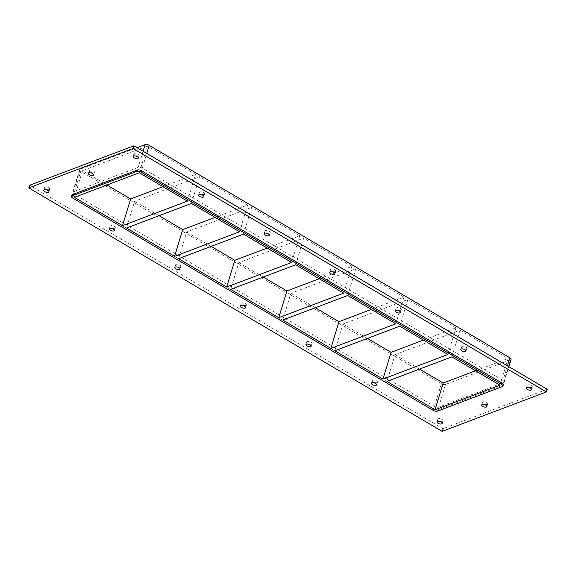 <?xml version="1.0" encoding="UTF-8"?>
<svg xmlns="http://www.w3.org/2000/svg" width="576" height="576" viewBox="0 0 576 576"><rect width="100%" height="100%" fill="white"/><g stroke="black" fill="none" stroke-linecap="round" stroke-linejoin="round"><path stroke-width="0.43" stroke-dasharray="2.88 2.16" d="M531.871 387.425A2.707 1.166 -163.1 0 0 532.368 386.978A2.707 1.166 -163.1 0 0 530.755 385.308A2.707 1.166 -163.1 0 0 527.681 384.955A2.707 1.166 -163.1 0 0 527.184 385.409A2.707 1.166 -163.1 0 0 528.79 387.079A2.707 1.166 -163.1 0 0 531.871 387.425M93.931 172.714A2.707 1.166 -163.1 0 0 94.428 172.267A2.707 1.166 -163.1 0 0 92.822 170.597A2.707 1.166 -163.1 0 0 89.741 170.244A2.707 1.166 -163.1 0 0 89.244 170.69A2.707 1.166 -163.1 0 0 90.857 172.368A2.707 1.166 -163.1 0 0 93.931 172.714M487.188 404.33A2.707 1.166 -163.1 0 0 487.685 403.877A2.707 1.166 -163.1 0 0 486.079 402.206A2.707 1.166 -163.1 0 0 482.998 401.861A2.707 1.166 -163.1 0 0 482.501 402.307A2.707 1.166 -163.1 0 0 484.114 403.978A2.707 1.166 -163.1 0 0 487.188 404.33M376.97 382.622A2.707 1.166 -163.1 0 0 377.467 382.176A2.707 1.166 -163.1 0 0 375.854 380.506A2.707 1.166 -163.1 0 0 372.78 380.153A2.707 1.166 -163.1 0 0 372.276 380.599A2.707 1.166 -163.1 0 0 373.889 382.277A2.707 1.166 -163.1 0 0 376.97 382.622M466.33 348.826A2.707 1.166 -163.1 0 0 466.826 348.379A2.707 1.166 -163.1 0 0 465.214 346.709A2.707 1.166 -163.1 0 0 462.139 346.356A2.707 1.166 -163.1 0 0 461.635 346.802A2.707 1.166 -163.1 0 0 463.248 348.473A2.707 1.166 -163.1 0 0 466.33 348.826M311.422 344.023A2.707 1.166 -163.1 0 0 311.918 343.577A2.707 1.166 -163.1 0 0 310.313 341.906A2.707 1.166 -163.1 0 0 307.231 341.554A2.707 1.166 -163.1 0 0 306.734 342A2.707 1.166 -163.1 0 0 308.347 343.67A2.707 1.166 -163.1 0 0 311.422 344.023M400.781 310.226A2.707 1.166 -163.1 0 0 401.278 309.78A2.707 1.166 -163.1 0 0 399.672 308.102A2.707 1.166 -163.1 0 0 396.59 307.757A2.707 1.166 -163.1 0 0 396.094 308.203A2.707 1.166 -163.1 0 0 397.706 309.874A2.707 1.166 -163.1 0 0 400.781 310.226M245.88 305.424A2.707 1.166 -163.1 0 0 246.377 304.978A2.707 1.166 -163.1 0 0 244.771 303.3A2.707 1.166 -163.1 0 0 241.69 302.954A2.707 1.166 -163.1 0 0 241.193 303.401A2.707 1.166 -163.1 0 0 242.806 305.071A2.707 1.166 -163.1 0 0 245.88 305.424M335.239 271.62A2.707 1.166 -163.1 0 0 335.736 271.174A2.707 1.166 -163.1 0 0 334.13 269.503A2.707 1.166 -163.1 0 0 331.049 269.15A2.707 1.166 -163.1 0 0 330.552 269.597A2.707 1.166 -163.1 0 0 332.165 271.274A2.707 1.166 -163.1 0 0 335.239 271.62M180.338 266.818A2.707 1.166 -163.1 0 0 180.835 266.371A2.707 1.166 -163.1 0 0 179.23 264.701A2.707 1.166 -163.1 0 0 176.148 264.348A2.707 1.166 -163.1 0 0 175.651 264.794A2.707 1.166 -163.1 0 0 177.257 266.472A2.707 1.166 -163.1 0 0 180.338 266.818M269.698 233.021A2.707 1.166 -163.1 0 0 270.194 232.574A2.707 1.166 -163.1 0 0 268.589 230.904A2.707 1.166 -163.1 0 0 265.507 230.551A2.707 1.166 -163.1 0 0 265.01 230.998A2.707 1.166 -163.1 0 0 266.616 232.668A2.707 1.166 -163.1 0 0 269.698 233.021M114.797 228.218A2.707 1.166 -163.1 0 0 115.294 227.772A2.707 1.166 -163.1 0 0 113.681 226.102A2.707 1.166 -163.1 0 0 110.606 225.749A2.707 1.166 -163.1 0 0 110.11 226.195A2.707 1.166 -163.1 0 0 111.715 227.866A2.707 1.166 -163.1 0 0 114.797 228.218M204.156 194.414A2.707 1.166 -163.1 0 0 204.653 193.968A2.707 1.166 -163.1 0 0 203.04 192.298A2.707 1.166 -163.1 0 0 199.966 191.952A2.707 1.166 -163.1 0 0 199.469 192.398A2.707 1.166 -163.1 0 0 201.074 194.069A2.707 1.166 -163.1 0 0 204.156 194.414M138.614 155.815A2.707 1.166 -163.1 0 0 139.111 155.369A2.707 1.166 -163.1 0 0 137.498 153.698A2.707 1.166 -163.1 0 0 134.424 153.346A2.707 1.166 -163.1 0 0 133.927 153.792A2.707 1.166 -163.1 0 0 135.533 155.462A2.707 1.166 -163.1 0 0 138.614 155.815M442.512 421.229A2.707 1.166 -163.1 0 0 443.009 420.782A2.707 1.166 -163.1 0 0 441.396 419.105A2.707 1.166 -163.1 0 0 438.322 418.759A2.707 1.166 -163.1 0 0 437.825 419.206A2.707 1.166 -163.1 0 0 439.43 420.876A2.707 1.166 -163.1 0 0 442.512 421.229M49.255 189.612A2.707 1.166 -163.1 0 0 49.752 189.166A2.707 1.166 -163.1 0 0 48.139 187.495A2.707 1.166 -163.1 0 0 45.065 187.15A2.707 1.166 -163.1 0 0 44.568 187.596A2.707 1.166 -163.1 0 0 46.174 189.266A2.707 1.166 -163.1 0 0 49.255 189.612M191.426 203.458L199.541 176.731L134.611 201.29L126.49 228.017M162.972 186.703L195.552 174.377L187.43 201.103M243.511 234.137L251.633 207.41L186.703 231.97L178.582 258.696M215.064 217.382L247.644 205.056L239.522 231.782M295.603 264.816L303.725 238.09L238.788 262.649L230.674 289.375M267.156 248.062L299.736 235.742L291.614 262.462M347.695 295.495L355.817 268.769L290.88 293.328L282.766 320.054M319.248 278.741L351.828 266.422L343.706 293.141M399.787 326.174L407.909 299.448L342.972 324.007L334.85 350.734M371.34 309.42L403.913 297.101L395.798 323.827M423.432 340.099L456.005 327.78L407.909 299.448M456.005 327.78L447.89 354.506M403.913 297.101L355.817 268.769M351.828 266.422L303.725 238.09M299.736 235.742L251.633 207.41M247.644 205.056L199.541 176.731M195.552 174.377L147.449 146.052L139.334 172.778M342.972 324.007L367.43 338.414M290.88 293.328L315.338 307.735M238.788 262.649L263.246 277.056M186.703 231.97L211.154 246.377M74.398 197.338L82.519 170.611L106.978 185.018M134.611 201.29L159.062 215.698M451.879 356.854L460.001 330.127L395.064 354.686L386.942 381.413M499.975 385.186L508.097 358.459L460.001 330.127M395.064 354.686L419.522 369.094M547.2 389.254L442.951 428.688L29.614 185.249M502.985 380.498A3.096 1.339 16.9 0 1 504.158 382.075A3.096 1.339 16.9 0 1 503.59 382.586L438.66 407.146A3.096 1.339 16.9 0 1 434.477 406.411L73.829 194.004A3.096 1.339 16.9 0 1 72.655 192.427A3.096 1.339 16.9 0 1 73.224 191.916L138.154 167.357A3.096 1.339 16.9 0 1 142.337 168.091L502.985 380.498L507.434 365.832M71.842 195.106A3.096 1.339 -163.1 0 0 73.015 196.675L433.663 409.082A3.096 1.339 -163.1 0 0 437.846 409.817L502.776 385.258A3.096 1.339 -163.1 0 0 503.345 384.746M442.138 431.359L442.951 428.688M475.524 370.778L508.097 358.459M73.224 191.916L80.122 169.2A3.096 1.339 -163.1 0 0 79.553 169.711A3.096 1.339 -163.1 0 0 80.734 171.288L73.829 194.004M80.122 169.2L137.023 147.679M503.59 382.586L510.494 359.87A3.096 1.339 -163.1 0 0 511.063 359.359M510.494 359.87L445.558 384.43L438.66 407.146M434.477 406.411L441.374 383.695A3.096 1.339 -163.1 0 0 445.558 384.43M441.374 383.695L80.734 171.288M147.449 146.052L82.519 170.611M73.015 196.675L72.612 198.014M143.057 151.229L138.154 167.357M433.26 410.422L433.663 409.082M142.337 168.091L146.794 153.432M437.846 409.817L437.436 411.156M502.373 386.59L502.776 385.258M527.184 385.409L526.37 388.08M532.368 386.978L531.554 389.657M89.244 170.69L88.43 173.369M94.428 172.267L93.614 174.938M482.501 402.307L481.687 404.978M487.685 403.877L486.878 406.555M372.276 380.599L371.47 383.278M377.467 382.176L376.654 384.847M461.635 346.802L460.829 349.474M466.826 348.379L466.013 351.05M306.734 342L305.928 344.671M311.918 343.577L311.112 346.248M396.094 308.203L395.287 310.874M401.278 309.78L400.471 312.451M241.193 303.401L240.379 306.072M246.377 304.978L245.57 307.649M330.552 269.597L329.738 272.275M335.736 271.174L334.93 273.845M175.651 264.794L174.838 267.473M180.835 266.371L180.022 269.042M265.01 230.998L264.197 233.669M270.194 232.574L269.381 235.246M110.11 226.195L109.296 228.866M115.294 227.772L114.48 230.443M199.469 192.398L198.655 195.07M204.653 193.968L203.839 196.646M133.927 153.792L133.114 156.463M139.111 155.369L138.298 158.04M437.825 419.206L437.011 421.877M443.009 420.782L442.195 423.454M44.568 187.596L43.754 190.267M49.752 189.166L48.938 191.844M79.553 169.711L72.655 192.427M504.158 382.075L508.838 366.66"/><path stroke-width="0.86" d="M526.867 387.634A2.707 1.166 16.9 0 1 529.949 387.979A2.707 1.166 16.9 0 1 531.554 389.657A2.707 1.166 16.9 0 1 528.624 389.988A2.707 1.166 16.9 0 1 526.37 388.08A2.707 1.166 16.9 0 1 526.867 387.634M88.927 172.922A2.707 1.166 16.9 0 1 92.009 173.268A2.707 1.166 16.9 0 1 93.614 174.938A2.707 1.166 16.9 0 1 90.684 175.27A2.707 1.166 16.9 0 1 88.43 173.369A2.707 1.166 16.9 0 1 88.927 172.922M482.184 404.532A2.707 1.166 16.9 0 1 485.266 404.885A2.707 1.166 16.9 0 1 486.878 406.555A2.707 1.166 16.9 0 1 483.941 406.886A2.707 1.166 16.9 0 1 481.687 404.978A2.707 1.166 16.9 0 1 482.184 404.532M371.966 382.831A2.707 1.166 16.9 0 1 375.041 383.177A2.707 1.166 16.9 0 1 376.654 384.847A2.707 1.166 16.9 0 1 373.723 385.186A2.707 1.166 16.9 0 1 371.47 383.278A2.707 1.166 16.9 0 1 371.966 382.831M461.326 349.027A2.707 1.166 16.9 0 1 464.4 349.38A2.707 1.166 16.9 0 1 466.013 351.05A2.707 1.166 16.9 0 1 463.082 351.382A2.707 1.166 16.9 0 1 460.829 349.474A2.707 1.166 16.9 0 1 461.326 349.027M306.425 344.225A2.707 1.166 16.9 0 1 309.499 344.578A2.707 1.166 16.9 0 1 311.112 346.248A2.707 1.166 16.9 0 1 308.174 346.579A2.707 1.166 16.9 0 1 305.928 344.671A2.707 1.166 16.9 0 1 306.425 344.225M395.784 310.428A2.707 1.166 16.9 0 1 398.858 310.781A2.707 1.166 16.9 0 1 400.471 312.451A2.707 1.166 16.9 0 1 397.534 312.782A2.707 1.166 16.9 0 1 395.287 310.874A2.707 1.166 16.9 0 1 395.784 310.428M240.876 305.626A2.707 1.166 16.9 0 1 243.958 305.978A2.707 1.166 16.9 0 1 245.57 307.649A2.707 1.166 16.9 0 1 242.633 307.98A2.707 1.166 16.9 0 1 240.379 306.072A2.707 1.166 16.9 0 1 240.876 305.626M330.235 271.829A2.707 1.166 16.9 0 1 333.317 272.174A2.707 1.166 16.9 0 1 334.93 273.845A2.707 1.166 16.9 0 1 331.992 274.176A2.707 1.166 16.9 0 1 329.738 272.275A2.707 1.166 16.9 0 1 330.235 271.829M175.334 267.026A2.707 1.166 16.9 0 1 178.416 267.372A2.707 1.166 16.9 0 1 180.022 269.042A2.707 1.166 16.9 0 1 177.091 269.374A2.707 1.166 16.9 0 1 174.838 267.473A2.707 1.166 16.9 0 1 175.334 267.026M264.694 233.222A2.707 1.166 16.9 0 1 267.775 233.575A2.707 1.166 16.9 0 1 269.381 235.246A2.707 1.166 16.9 0 1 266.45 235.577A2.707 1.166 16.9 0 1 264.197 233.669A2.707 1.166 16.9 0 1 264.694 233.222M109.793 228.42A2.707 1.166 16.9 0 1 112.874 228.773A2.707 1.166 16.9 0 1 114.48 230.443A2.707 1.166 16.9 0 1 111.55 230.774A2.707 1.166 16.9 0 1 109.296 228.866A2.707 1.166 16.9 0 1 109.793 228.42M199.152 194.623A2.707 1.166 16.9 0 1 202.234 194.969A2.707 1.166 16.9 0 1 203.839 196.646A2.707 1.166 16.9 0 1 200.909 196.978A2.707 1.166 16.9 0 1 198.655 195.07A2.707 1.166 16.9 0 1 199.152 194.623M133.61 156.017A2.707 1.166 16.9 0 1 136.692 156.37A2.707 1.166 16.9 0 1 138.298 158.04A2.707 1.166 16.9 0 1 135.367 158.371A2.707 1.166 16.9 0 1 133.114 156.463A2.707 1.166 16.9 0 1 133.61 156.017M437.508 421.43A2.707 1.166 16.9 0 1 440.59 421.783A2.707 1.166 16.9 0 1 442.195 423.454A2.707 1.166 16.9 0 1 439.265 423.785A2.707 1.166 16.9 0 1 437.011 421.877A2.707 1.166 16.9 0 1 437.508 421.43M44.251 189.821A2.707 1.166 16.9 0 1 47.333 190.166A2.707 1.166 16.9 0 1 48.938 191.844A2.707 1.166 16.9 0 1 46.008 192.175A2.707 1.166 16.9 0 1 43.754 190.267A2.707 1.166 16.9 0 1 44.251 189.821M191.426 203.458L126.49 228.017L174.586 256.349L239.522 231.782L191.426 203.458M122.501 225.67L187.43 201.103L139.334 172.778L74.398 197.338L122.501 225.67L130.615 198.943L162.972 186.703M243.511 234.137L178.582 258.696L226.678 287.028L291.614 262.462L243.511 234.137M174.586 256.349L182.707 229.622L215.064 217.382M295.603 264.816L230.674 289.375L278.77 317.707L343.706 293.141L295.603 264.816M226.678 287.028L234.799 260.302L267.156 248.062M347.695 295.495L282.766 320.054L330.862 348.386L395.798 323.827L347.695 295.495M278.77 317.707L286.891 290.981L319.248 278.741M382.954 379.066L447.89 354.506L399.787 326.174L334.85 350.734L382.954 379.066L391.075 352.339L423.432 340.099M330.862 348.386L338.983 321.66L371.34 309.42M367.43 338.414L391.075 352.339M315.338 307.735L338.983 321.66M263.246 277.056L286.891 290.981M211.154 246.377L234.799 260.302M106.978 185.018L130.615 198.943M159.062 215.698L182.707 229.622M435.046 409.745L499.975 385.186L451.879 356.854L386.942 381.413L435.046 409.745L443.167 383.018L475.524 370.778M419.522 369.094L443.167 383.018M28.8 187.92L29.614 185.249L133.862 145.814L547.2 389.254L546.386 391.925L442.138 431.359L28.8 187.92L133.049 148.493L546.386 391.925M502.171 383.17L501.768 384.509A3.096 1.339 16.9 0 1 502.942 386.086L503.345 384.746A3.096 1.339 -163.1 0 0 502.171 383.17L141.523 170.762A3.096 1.339 -163.1 0 0 137.34 170.028L72.41 194.594A3.096 1.339 -163.1 0 0 71.842 195.106L71.438 196.438A3.096 1.339 16.9 0 1 72 195.926L72.41 194.594M133.049 148.493L133.862 145.814M502.942 386.086A3.096 1.339 16.9 0 1 502.373 386.59L437.436 411.156A3.096 1.339 16.9 0 1 433.26 410.422L72.612 198.014A3.096 1.339 16.9 0 1 71.438 196.438M137.34 170.028L136.937 171.367L72 195.926M137.023 147.679L145.058 144.641L143.057 151.229M136.937 171.367A3.096 1.339 16.9 0 1 141.12 172.102L141.523 170.762M146.794 153.432L149.242 145.375A3.096 1.339 -163.1 0 0 145.058 144.641M501.768 384.509L141.12 172.102M149.242 145.375L509.882 357.782L507.434 365.832M508.838 366.66L511.063 359.359A3.096 1.339 -163.1 0 0 509.882 357.782"/></g></svg>
